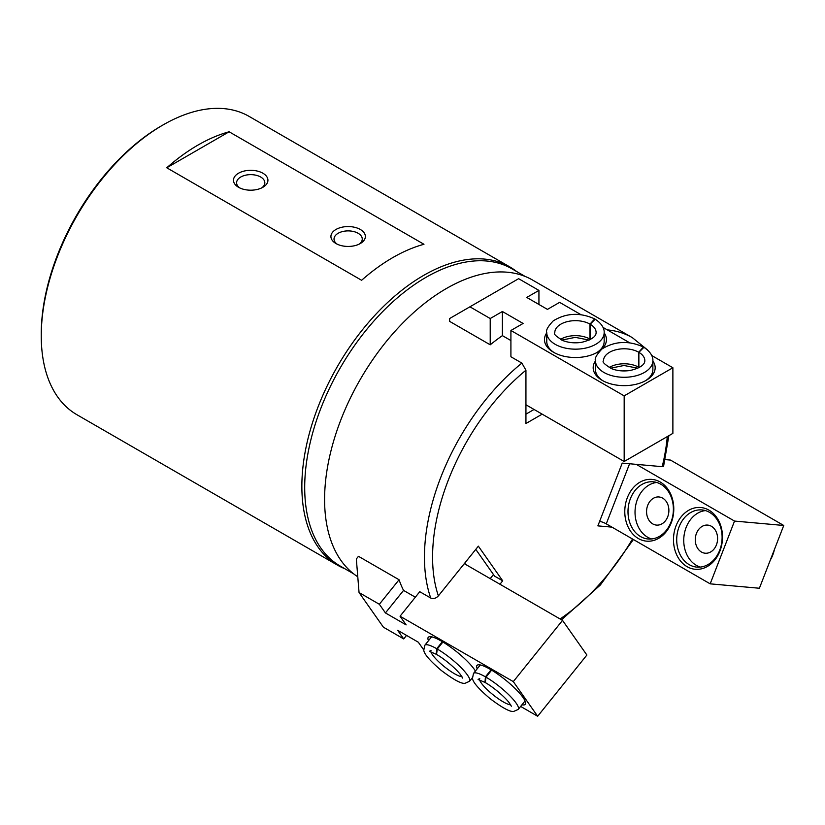 <?xml version="1.0" encoding="UTF-8"?>
<svg xmlns="http://www.w3.org/2000/svg" width="825" height="825" viewBox="0 0 825 825"><rect width="100%" height="100%" fill="white"/><g stroke="black" fill="none" stroke-linecap="round" stroke-linejoin="round"><path stroke-width="1.24" d="M667.291 436.6A166.485 96.123 -60 0 1 662.217 466.672L663.496 466.342M357.772 576.778A172.219 99.433 -60 0 1 361.536 377.252A172.219 99.433 -60 0 1 532.486 280.005L632.342 337.652A172.219 99.433 -60 0 0 607.313 329.887M399.063 579.748L358.463 556.308L356.338 558.968L359.05 592.546L379.345 604.271L399.063 579.748A172.219 99.433 120 0 0 403.549 590.401L385.44 612.934L379.345 604.271M415.336 597.207L403.549 590.401M499.95 584.255L502.703 580.821L478.356 546.171L438.374 595.908C435.982 598.393 433.424 599.105 430.722 598.032L419.76 591.7L400.053 616.223L406.137 624.886L385.44 612.934M438.374 595.908A166.485 96.123 -60 0 1 525.938 370.219L521.874 363.093L510.912 356.761L510.912 330.485L624.174 395.866L672.88 367.744L651.76 355.554M510.912 340.56L502.394 335.641L502.394 311.499L523.091 323.452L510.912 330.485M490.215 344.809L490.215 318.532L469.92 306.807L449.625 318.532L449.625 321.368L490.215 344.809A172.219 99.433 -60 0 1 502.394 335.641M611.944 527.134L597.877 525.876L622.236 463.103L662.217 466.672M542.169 414.15L525.938 423.524L525.938 370.219M344.84 568.734A172.219 99.433 -60 0 1 337.528 565.177L76.921 414.717A172.219 99.433 -60 0 1 41.25 335.878L41.25 334.001A169.929 98.113 -60 0 1 161.401 125.885L163.03 124.946A172.219 99.433 -60 0 1 249.14 116.418L509.757 266.877A172.219 99.433 -60 0 1 516.491 271.425M41.25 335.878A172.219 99.433 -60 0 1 163.03 124.946M337.528 565.177A172.219 99.433 -60 0 1 337.528 366.31A172.219 99.433 -60 0 1 509.757 266.877M423.968 244.282L229.123 131.783A172.219 99.433 120 0 0 166.763 167.784L361.608 280.283A172.219 99.433 -60 0 1 423.968 244.282M353.523 573.746L340.251 566.084A171.652 99.103 -60 0 1 340.251 367.878A171.652 99.103 -60 0 1 511.902 268.785L525.174 276.447M229.123 131.783L166.763 167.784M360.319 229.474A17.222 9.941 180 0 1 360.319 243.53A17.222 9.941 180 0 1 335.961 243.53A17.222 9.941 180 0 1 335.961 229.474A17.222 9.941 180 0 1 360.319 229.474M262.886 173.219A17.222 9.941 180 0 1 262.886 187.285A17.222 9.941 180 0 1 238.538 187.285A17.222 9.941 180 0 1 238.538 173.219A17.222 9.941 180 0 1 262.886 173.219M239.745 187.914A14.118 8.147 180 0 1 236.6 182.789A14.118 8.147 180 0 1 245.314 175.261A14.118 8.147 180 0 1 260.69 177.024A14.118 8.147 180 0 1 264.825 182.789A14.118 8.147 180 0 1 261.68 187.914M337.167 244.169A14.118 8.147 180 0 1 334.022 239.033A14.118 8.147 180 0 1 342.736 231.505A14.118 8.147 180 0 1 358.122 233.279A14.118 8.147 180 0 1 362.257 239.033A14.118 8.147 180 0 1 359.112 244.169M502.703 580.821L494.588 576.139L475.778 549.368M534.053 409.468L525.938 414.15M629.619 342.767L603.044 327.422M580.903 314.645L559.628 302.363L547.449 309.385L526.752 297.433L538.931 290.41L518.626 278.685L469.92 306.807M525.938 404.776L624.174 461.495L672.88 433.373L672.88 367.744M624.174 461.495L624.174 395.866M538.931 304.466L538.931 290.41M490.215 318.532L502.394 311.499M652.874 360.989A30.999 17.902 180 0 1 646.099 380.397A30.999 17.902 180 0 1 602.25 380.397A30.999 17.902 180 0 1 595.464 360.989M604.168 332.867A30.999 17.902 180 0 1 597.382 352.275A30.999 17.902 180 0 1 553.544 352.275A30.999 17.902 180 0 1 546.758 332.867M554.379 352.749A28.7 16.572 180 0 1 546.758 341.498L546.758 332.588A28.7 16.572 0 0 0 575.458 349.161A28.7 16.572 0 0 0 604.168 332.588L604.168 341.498A28.7 16.572 180 0 1 596.537 352.749M573.705 342.787A14.118 8.147 180 0 1 577.211 342.787M603.096 380.872A28.7 16.572 180 0 1 595.464 369.621L595.464 360.711A28.7 16.572 0 0 0 624.174 377.283A28.7 16.572 0 0 0 652.874 360.711L652.874 369.621A28.7 16.572 180 0 1 645.253 380.872M622.421 370.91A14.118 8.147 180 0 1 625.928 370.91M590.504 339.415A20.666 11.932 0 0 0 590.153 339.199L590.153 324.204L595.134 319.244M560.412 339.415A20.666 11.932 0 0 1 589.988 339.106L589.988 324.112L594.619 318.955M639.22 367.537A20.666 11.932 0 0 0 638.87 367.321L638.87 352.327L643.84 347.366M609.128 367.537A20.666 11.932 0 0 1 638.705 367.228L638.705 352.234L643.335 347.077M734.528 521.07L710.181 583.842L759.392 588.246L783.75 525.473L734.528 521.07L636.292 464.362M710.181 583.842L606.262 523.854A5.744 1.217 21.2 0 0 599.641 521.338M665.125 459.597L670.498 460.082L783.75 525.473M687.039 566.651A30.999 24.451 -84.9 0 0 722.463 535.229A30.999 24.451 -84.9 0 0 684.492 513.315A30.999 24.451 -84.9 0 0 687.039 566.651M638.323 538.519A30.999 24.451 -84.9 0 0 673.747 507.107A30.999 24.451 -84.9 0 0 635.786 485.193A30.999 24.451 -84.9 0 0 638.323 538.519M652.73 523.896A14.118 11.138 -84.9 0 0 656.463 525.092A14.118 11.138 -84.9 0 0 668.817 512.016A14.118 11.138 -84.9 0 0 658.979 496.97A14.118 11.138 -84.9 0 0 647.027 507.602A14.118 11.138 -84.9 0 0 652.73 523.896M656.731 482.47A28.7 22.636 -84.9 0 0 635.528 506.251A28.7 22.636 -84.9 0 0 647.573 537.188A28.7 22.636 -84.9 0 0 651.688 538.952M640.54 536.559A28.7 22.636 -84.9 0 0 648.141 538.993A28.7 22.636 -84.9 0 0 673.241 512.418A28.7 22.636 -84.9 0 0 653.245 481.81A28.7 22.636 -84.9 0 0 628.939 503.425A28.7 22.636 -84.9 0 0 640.54 536.559M701.446 552.018A14.118 11.138 -84.9 0 0 705.179 553.214A14.118 11.138 -84.9 0 0 717.523 540.138A14.118 11.138 -84.9 0 0 707.695 525.092A14.118 11.138 -84.9 0 0 695.733 535.724A14.118 11.138 -84.9 0 0 701.446 552.018M705.447 510.593A28.7 22.636 -84.9 0 0 684.245 534.373A28.7 22.636 -84.9 0 0 696.29 565.311A28.7 22.636 -84.9 0 0 700.394 567.074M689.257 564.682A28.7 22.636 -84.9 0 0 696.847 567.115A28.7 22.636 -84.9 0 0 721.958 540.54A28.7 22.636 -84.9 0 0 701.962 509.933A28.7 22.636 -84.9 0 0 677.645 531.548A28.7 22.636 -84.9 0 0 689.257 564.682M520.637 706.427L537.663 716.255L586.884 655.029L562.526 620.379L513.305 681.605L400.053 616.223M562.526 620.379L464.289 563.661M490.205 578.624L493.484 574.561M471.921 678.305L472.57 678.676M406.529 635.405L403.703 638.921L397.619 630.259L418.316 642.211L423.71 649.873M359.05 592.546L383.408 627.196L403.703 638.921M537.663 716.255L513.305 681.605M477.211 668.817A30.999 6.548 38.8 0 1 478.428 664.806A30.999 6.548 38.8 0 1 490.174 669.281A30.999 6.548 38.8 0 1 525.607 702.725A30.999 6.548 38.8 0 1 521.957 704.787M428.495 640.695A30.999 6.548 38.8 0 1 429.712 636.683A30.999 6.548 38.8 0 1 441.457 641.149A30.999 6.548 38.8 0 1 475.417 671.045M442.365 641.685L436.714 648.708A28.7 6.064 -141.2 0 0 424.772 645.325L431.454 637.013A28.7 6.064 38.8 0 1 431.619 636.838M525.04 700.899A28.7 6.064 38.8 0 1 524.906 701.106L518.234 709.417A28.7 6.064 -141.2 0 0 509.489 695.475A28.7 6.064 -141.2 0 0 485.987 677.16L485.265 682.553M491.081 669.807L485.43 676.83A28.7 6.064 -141.2 0 0 473.488 673.447L480.16 665.136A28.7 6.064 38.8 0 1 480.336 664.96M442.922 642.015L437.281 649.028L436.549 654.421M431.042 650.358L429.371 651.337L436.26 654.287L436.714 648.708M491.628 670.137L485.987 677.16M484.987 682.388L485.43 676.83M632.497 538.993A166.485 96.123 -60 0 1 560.072 618.967M430.722 598.032A172.219 99.433 -60 0 1 521.874 363.093M589.988 324.112A20.666 11.932 0 0 0 567.497 321.585A20.666 11.932 0 0 0 554.792 332.588C553.204 333.805 556.091 336.538 563.454 340.787C569.095 342.818 575.211 343.324 581.8 342.293C591.319 339.89 596.093 336.652 596.124 332.588A20.666 11.932 0 0 0 590.153 324.204M638.705 352.234A20.666 11.932 0 0 0 616.213 349.707A20.666 11.932 0 0 0 603.508 360.711C601.92 361.927 604.808 364.66 612.171 368.919C617.812 370.941 623.927 371.446 630.517 370.415C640.025 368.012 644.799 364.784 644.841 360.711A20.666 11.932 0 0 0 638.87 352.327M629.578 463.753L606.262 523.854M774.386 549.594A28.7 22.636 95.1 0 1 770.385 559.907M465.64 564.444L464.712 563.135M472.385 677.727L469.518 681.295A28.7 6.064 -141.2 0 0 460.783 667.353A28.7 6.064 -141.2 0 0 437.281 649.028M430.887 651.709A20.666 4.373 -141.2 0 0 444.407 666.713A20.666 4.373 -141.2 0 0 461.969 676.696M479.593 679.831A20.666 4.373 -141.2 0 0 493.123 694.836A20.666 4.373 -141.2 0 0 510.685 704.818M561.526 619.802L600.383 584.977L633.404 539.519M663.568 466.352L668.869 435.693M652.297 355.853L651.121 354.276M647.357 349.79L632.342 337.652M589.153 340.086L575.283 337.353L561.763 340.096M546.758 332.588C545.738 330.412 547.903 326.504 553.266 320.853C566.167 312.923 579.965 312.262 594.66 318.883M604.168 332.588C604.271 331.382 604.498 325.38 595.165 319.172M637.869 368.218L623.999 365.485L610.479 368.218M595.464 360.711C594.443 358.535 596.619 354.626 601.982 348.975C614.873 341.045 628.671 340.385 643.376 347.005M652.874 360.711C652.977 359.504 653.214 353.512 643.882 347.294M775.83 545.872L769.374 562.516M424.772 645.325L423.772 650.224C424.143 654.081 430 660.846 441.344 670.498C453.533 679.676 461.402 683.946 464.96 683.317L469.518 681.295M436.559 654.452C442.571 657.731 454.193 666.786 460.237 674.273L462.66 678.098M473.488 673.447L472.488 678.346C472.849 682.213 478.706 688.968 490.06 698.62C502.239 707.798 510.118 712.078 513.676 711.439L518.234 709.417M485.265 682.584C491.277 685.853 502.91 694.908 508.953 702.395L511.376 706.221M479.748 678.48L478.077 679.46L484.966 682.409"/></g></svg>
